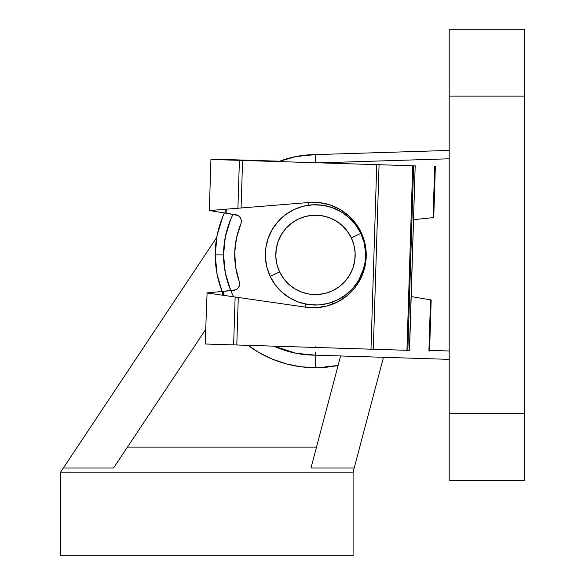 <?xml version="1.0" encoding="UTF-8"?>
<svg xmlns="http://www.w3.org/2000/svg" width="585" height="585" viewBox="0 0 585 585"><rect width="100%" height="100%" fill="white"/><g stroke="black" fill="none" stroke-linecap="round" stroke-linejoin="round"><path stroke-width="0.88" d="M366.247 254.892L365.625 254.892L366.247 254.892M315.483 154.608A100.284 100.284 0 0 0 278.731 161.584A100.284 100.284 0 0 1 315.483 154.608L449.2 150.425L315.483 154.608L315.52 157.051L315.483 154.608L295.915 156.531M217.123 274.46L215.2 254.892A100.284 100.284 0 0 0 222.103 291.462A100.284 100.284 0 0 1 224.391 212.947A100.284 100.284 0 0 0 215.2 254.892L223.55 254.892A91.925 91.925 0 0 1 232.991 214.315L230.563 219.682L225.32 236.94L223.55 254.892L225.32 272.844L230.79 290.635M315.608 162.966L315.52 157.051L315.608 162.966M449.2 480.439L449.2 96.108L524.409 96.108L524.409 413.675L449.2 413.675L449.2 29.345M315.483 355.175L315.483 367.716L315.52 352.733L315.483 355.175L449.2 359.358L315.483 355.175A100.284 100.284 0 0 1 273.897 346.152A100.284 100.284 0 0 0 315.483 355.175L295.915 353.252L273.897 346.152M524.409 480.439L524.409 29.345M449.2 413.675L449.2 480.534L524.409 480.534L524.409 413.675L449.2 413.675M524.409 96.108L524.409 29.25L449.2 29.25L449.2 96.108L524.409 96.108M233.664 296.8A91.925 91.925 0 0 1 223.55 254.892L215.2 254.892L217.123 235.331L222.834 216.516L224.391 212.947M278.731 161.584L295.878 156.539M222.103 291.462L217.13 274.475M344.375 295.878L348.25 292.844M351.812 289.451L355.029 285.721M362.276 272.917L364.894 263.44L365.493 258.555M356.462 226L353.435 222.124M429.595 350.386L449.2 350.993L429.595 350.386M449.2 158.791L319.242 162.849L449.2 158.791L449.2 150.425M315.608 346.825L315.6 347.658M449.2 359.358L449.2 350.993M363.819 268.244L358.517 280.632L352.667 288.529L345.391 295.14L336.967 300.2L327.71 303.52L317.991 304.975L308.171 304.5L298.635 302.123L289.743 297.926L281.846 292.076L275.235 284.8L270.175 276.376A50.142 50.142 0 0 1 293.999 209.584A50.142 50.142 0 0 1 360.791 233.408L351.351 237.883A39.7 39.7 0 0 1 332.492 290.76A39.7 39.7 0 0 1 279.615 271.901L270.175 276.376A50.142 50.142 0 0 0 336.967 300.2A50.142 50.142 0 0 0 360.791 233.408A50.142 50.142 0 0 1 336.967 300.2A50.142 50.142 0 0 1 270.175 276.376L266.855 267.126L265.4 257.4L265.875 247.587L268.252 238.044L272.449 229.159L278.299 221.254L285.575 214.644L293.999 209.584L303.249 206.264L312.975 204.816L322.788 205.284L332.331 207.668L341.216 211.858L349.121 217.708L355.731 224.984L360.791 233.408L364.111 242.665L365.559 252.384L365.091 262.204L362.707 271.74L358.517 280.632L360.28 277.414M351.351 237.883L347.344 231.214L342.115 225.452L335.856 220.823L328.821 217.503L321.267 215.624L313.494 215.243L305.801 216.399L298.474 219.024L291.805 223.031L286.043 228.26L281.414 234.519L278.094 241.554L276.208 249.108L275.835 256.881L276.983 264.574L279.615 271.901L283.623 278.57L288.851 284.332L295.111 288.961L302.145 292.281L309.699 294.167L317.465 294.54L325.165 293.392L332.492 290.76L339.161 286.752L344.923 281.524L349.552 275.264L352.872 268.23L354.751 260.676L355.132 252.91L353.976 245.21L351.351 237.883L360.791 233.408A50.142 50.142 0 0 0 293.999 209.584A50.142 50.142 0 0 0 270.175 276.376L279.615 271.901A39.7 39.7 0 0 1 298.474 219.024A39.7 39.7 0 0 1 351.351 237.883M364.667 267.835A52.752 52.752 0 0 0 366.225 256.683A52.752 52.752 0 0 1 304.258 306.964A52.752 52.752 0 0 0 354.685 287.988M360.762 278.453L354.693 287.974L360.762 278.453L364.667 267.857L366.225 256.676L365.369 245.415L362.13 234.6L356.667 224.72L349.23 216.223L340.156 209.51L329.852 204.882L318.81 202.549L307.513 202.622L241.086 207.982L242.57 160.458L376.747 164.648L370.985 349.186L236.801 344.989L238.285 297.465L304.258 306.964L315.52 307.739L326.693 306.101L337.26 302.123L346.737 295.988L354.693 287.974A52.752 52.752 0 0 0 364.66 267.879M329.838 204.874A52.752 52.752 0 0 0 307.513 202.622L237.905 208.238L239.404 160.356L242.57 160.458L241.086 207.982L237.905 208.238L239.404 160.356L210.936 159.464L209.335 210.541M207.09 292.895L205.167 344.002L233.634 344.894L235.133 297.012L238.285 297.465L236.801 344.989L233.634 344.894L235.133 297.012L236.523 297.209L207.265 292.997L210.088 292.61M209.839 210.505L237.905 208.238L209.839 210.505L214.337 210.139L214.3 211.331L209.342 210.541L214.3 211.331L214.337 210.139M212.633 211.068L209.664 210.593M226.527 209.159L222.454 209.481M206.768 292.924L211.726 293.641L211.763 292.449L211.163 292.507L234.439 290.299L237.283 288.91L239.155 286.358L239.579 284.815L239.272 281.663L235.667 267.323L234.739 252.566L236.515 237.883L241.371 222.242L241.093 219.097L239.382 216.443L236.632 214.885L225.093 213.057L225.21 209.262L225.093 213.057L214.3 211.331M224.837 295.527L223.645 295.359M222.073 295.132L220.772 294.942M211.163 292.507L222.644 291.41L222.527 295.198L222.644 291.41L235.945 289.78L238.373 287.747L239.579 284.815L239.272 281.663C235.967 272.135 234.453 262.431 234.739 252.566C235.024 242.695 237.086 233.101 240.94 223.777L241.422 220.655L240.398 217.664L238.102 215.499L226.117 213.218L226.241 209.181L226.117 213.218L214.381 211.346M237.905 208.238L239.799 208.084M237.013 297.282L236.084 297.151M365.369 245.437A52.752 52.752 0 0 1 366.225 256.669A52.752 52.752 0 0 0 307.513 202.622L318.81 202.549M362.13 234.6L365.369 245.415A52.752 52.752 0 0 0 349.245 216.238M218.154 211.953L219.784 212.209M215.653 292.076L213.152 292.317M207.265 292.88L211.763 292.449L207.265 292.88M308.873 202.483L308.792 205.196L308.873 202.483M305.699 304.076L305.604 307.183L305.699 304.076M223.55 295.345L223.675 291.315L223.55 295.345M433.083 217.627L433.748 217.554L435.342 166.476L434.684 166.462L433.083 217.627L413.624 219.667L433.083 217.627L434.684 166.462L435.342 166.476L433.697 217.561M411.226 296.58L430.977 299.908L430.516 299.827L428.915 350.993L429.573 351.015L431.174 299.937L429.573 351.015L428.915 350.993L430.516 299.827L411.226 296.58L430.765 299.871M332.075 304.397L332.148 302.189L332.075 304.397M342.744 296.975L345.377 297.056L342.744 296.975M335.066 208.735L335.125 206.914L335.066 208.735M347.578 214.761L345.45 214.688L347.578 214.761M415.299 165.855L379.073 164.721L412.71 165.774L406.948 350.305L407.862 350.335L413.632 165.804L415.182 165.847L409.544 350.386L415.182 165.847L409.412 350.386L407.862 350.335L413.632 165.804L412.71 165.774L406.948 350.305L373.31 349.26L379.073 164.721L376.747 164.648L379.073 164.721L373.31 349.26L370.985 349.186L376.747 164.648L210.951 159.464M409.537 350.386L205.181 344.002M349.216 216.209A52.752 52.752 0 0 0 340.17 209.518M340.134 209.496A52.752 52.752 0 0 0 329.867 204.882M220.486 209.642L223.441 209.408M240.669 208.011L241.086 207.982M236.523 297.209L304.258 306.964M238.285 297.465L237.876 297.407M207.265 292.997L235.133 297.012M211.726 293.641L211.763 292.449M210.958 159.069L226.761 159.566L226.753 159.961L226.761 159.566L210.944 159.069M228.201 160.005L228.216 159.61L279.674 161.219L228.216 159.61L228.201 160.005M226.761 159.566L228.216 159.61L226.761 159.566M318.92 367.665L338.108 365.42L326.854 367.139L315.483 367.716A112.825 112.825 0 0 0 338.108 365.42L338.115 365.391M340.609 355.965L310.971 468L354.196 468L383.482 357.303L353.091 472.175L60.591 472.175L60.591 555.75L60.591 472.175L353.091 472.175L353.091 555.75L353.091 472.175L354.196 468L310.971 468L340.609 355.965M216.742 237.364L63.37 468L113.548 468L205.62 329.552L113.548 468L63.37 468L60.591 472.175L216.742 237.364M353.091 555.75L60.591 555.75L353.091 555.75M226.154 233.174L225.32 236.94M250.877 347.388L256.011 350.766M265.575 356.075L269.151 357.764M269.195 357.786L270.57 358.393M283.893 363.205L285.992 363.79M302.021 366.905L303.03 367.022M303.074 367.029L306.891 367.387M315.483 367.716L300.756 366.751L286.277 363.87L272.303 359.124L259.06 352.594L248.047 345.34A112.825 112.825 0 0 0 315.483 367.716M127.442 447.108L316.5 447.108L127.442 447.108"/></g></svg>
